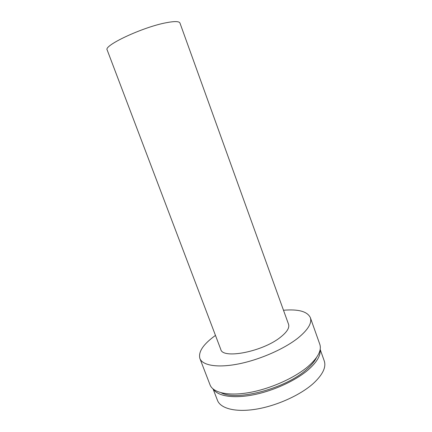 <?xml version="1.0" encoding="UTF-8"?>
<svg xmlns="http://www.w3.org/2000/svg" width="432" height="432" viewBox="0 0 432 432"><rect width="100%" height="100%" fill="white"/><g stroke="black" fill="none" stroke-linecap="round" stroke-linejoin="round"><path stroke-width="0.65" d="M213.1 389.005L217.474 400.361C220.52 408.548 235.591 412.565 256.284 409.147C276.944 405.74 300.526 395.021 313.416 383.378C322.758 374.647 326.371 367.146 324.238 360.871L320.171 349.402M213.43 389.27C217.847 396.166 233.356 398.779 253.481 394.799C273.591 390.836 295.925 380.516 308.47 369.614C316.91 362.097 320.782 355.493 320.09 349.812M221.211 392.801C236.876 401.398 285.871 388.433 306.644 369.446C311.413 365.299 314.696 361.336 316.478 357.561M215.476 335.41C203.337 344.147 198.142 351.837 199.881 358.484L210.049 384.869C212.96 392.72 228.231 396.295 249.442 392.515C270.621 388.762 294.943 377.822 308.324 366.255C318.006 357.61 321.835 350.282 319.799 344.277L310.343 317.623C307.341 311.44 298.388 308.988 283.495 310.252M199.881 358.484C202.457 365.467 217.469 368.123 238.675 363.901C259.843 359.694 284.418 348.878 298.139 337.916C308.081 329.729 312.147 322.963 310.343 317.623M220.774 349.385C222.48 359.419 262.667 351.729 280.519 337.192C286.994 332.046 289.678 327.753 288.56 324.313L179.955 23.036C179.177 21.233 174.587 21.13 166.185 22.739C142.776 27.054 103.205 45.635 107.174 49.961L220.774 349.385"/></g></svg>

